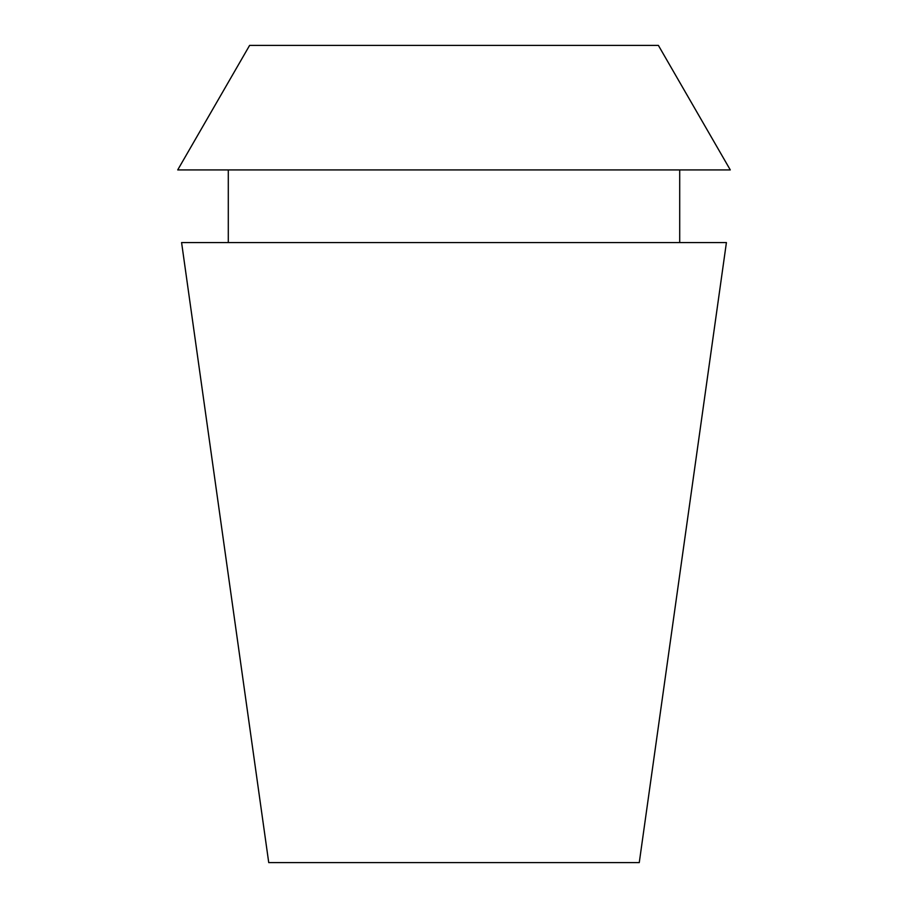 <?xml version="1.0" encoding="UTF-8"?>
<svg xmlns="http://www.w3.org/2000/svg" width="908" height="908" viewBox="0 0 908 908"><rect width="100%" height="100%" fill="white"/><g stroke="black" fill="none" stroke-linecap="round" stroke-linejoin="round"><path stroke-width="1.36" d="M658.391 45.4L249.609 45.4L177.707 169.921L730.293 169.921L658.391 45.4M726.411 242.561L181.589 242.561L268.734 862.6L639.266 862.6L726.411 242.561M679.706 242.561L679.706 169.921M228.294 242.561L228.294 169.921"/></g></svg>

